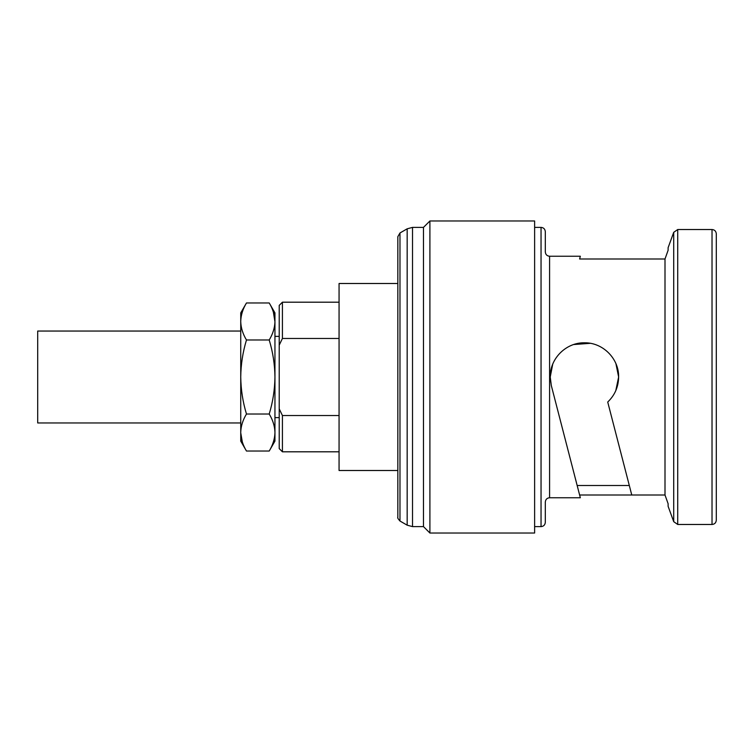 <?xml version="1.0" encoding="UTF-8"?>
<svg xmlns="http://www.w3.org/2000/svg" width="754" height="754" viewBox="0 0 754 754"><rect width="100%" height="100%" fill="white"/><g stroke="black" fill="none" stroke-linecap="round" stroke-linejoin="round"><path stroke-width="1.13" d="M240.743 331.044L37.7 331.044L37.7 422.956L240.743 422.956M629.307 485.491L577.168 485.491L579.619 495.001L551.315 385.558L550.231 377L552.72 364.191M573.662 344.54L590.269 343.315M615.933 363.711L618.629 377C618.45 386.868 614.821 395.219 607.724 402.033L631.767 495.001L579.619 495.001L580.335 497.763L549.591 497.763C547.018 497.989 545.594 499.412 545.312 502.032L545.312 522.334C545.038 524.954 543.615 526.386 541.042 526.612L541.042 227.388C543.615 227.614 545.038 229.046 545.312 231.667L545.312 251.968C545.594 254.588 547.018 256.011 549.591 256.237L549.591 497.763M397.839 470.505L339.064 470.505L339.064 283.495L397.839 283.495L397.839 236.671L397.839 517.329C397.32 517.602 398.037 518.837 399.978 521.023L399.978 232.977L407.169 228.82L412.513 227.388L423.484 227.388L423.484 526.612L429.903 533.021L534.624 533.021L534.624 220.979L429.903 220.979L429.903 533.021M716.3 377L716.3 520.203C716.027 522.824 714.594 524.247 712.021 524.473L712.021 229.527C714.594 229.753 716.027 231.176 716.3 233.797L716.3 377M617.931 383.852L618.629 377L615.801 390.6M550.231 377C549.845 358.584 566.075 342.42 584.425 342.806C602.795 342.42 619.015 358.612 618.629 377M579.619 258.999L580.335 256.237L579.619 258.999L665 258.999L665 495.001L668.119 503.738L665 495.001L631.767 495.001M712.021 229.527L677.723 229.527L677.723 524.473L673.708 521.664L668.119 506.311L668.119 503.738M282.42 338.471L279.216 345.134L279.216 305.398L282.42 302.194L282.42 338.471L339.064 338.471M339.064 415.529L282.42 415.529L282.42 451.806L339.064 451.806M279.216 345.134L279.216 448.602L282.42 451.806M282.42 415.529L279.216 408.866M665 258.999L668.119 250.262L665 258.999M550.561 381.778L550.279 378.744M716.3 503.738L716.3 489.525M716.3 247.689L716.3 233.797M668.119 250.262L668.119 247.689L673.708 232.336L673.708 521.664M576.367 482.419L551.315 385.558M269.216 302.967L274.946 312.882L274.946 321.176C274.71 314.946 272.807 308.876 269.216 302.967L246.473 302.967C242.854 308.952 240.95 315.021 240.743 321.176L240.743 321.779C240.969 328.009 242.882 334.079 246.473 339.988L269.216 339.988C272.835 333.994 274.739 327.924 274.946 321.779L274.946 377C274.795 364.465 272.891 352.127 269.216 339.988M273.363 311.996L274.946 321.779M269.216 414.012C272.863 402.023 274.776 389.686 274.946 377L274.946 432.221C274.71 425.991 272.807 419.921 269.216 414.012L246.473 414.012C242.854 420.006 240.95 426.076 240.743 432.221L240.743 432.824C240.969 439.054 242.882 445.124 246.473 451.033L269.216 451.033C272.835 445.048 274.739 438.979 274.946 432.824L274.946 441.118L269.216 451.033M246.473 339.988C242.797 352.127 240.884 364.465 240.743 377C240.912 389.686 242.826 402.023 246.473 414.012M242.326 442.004L240.743 432.824L240.743 441.118L246.473 451.033M246.473 302.967L240.743 312.882L240.743 321.176M240.743 321.779L240.743 432.221M274.946 432.221L274.946 432.824M407.169 228.82L407.169 525.18L412.513 526.612L423.484 526.612M412.513 227.388L412.513 526.612M274.946 417.612L279.216 417.612M399.978 521.023L407.169 525.18M534.624 526.612L541.042 526.612M549.591 256.237L580.335 256.237M677.723 524.473L712.021 524.473M282.42 302.194L339.064 302.194M534.624 227.388L541.042 227.388M423.484 227.388L429.903 220.979M677.723 229.527L673.708 232.336M399.978 232.977L397.839 236.671M274.946 336.388L279.216 336.388"/></g></svg>
